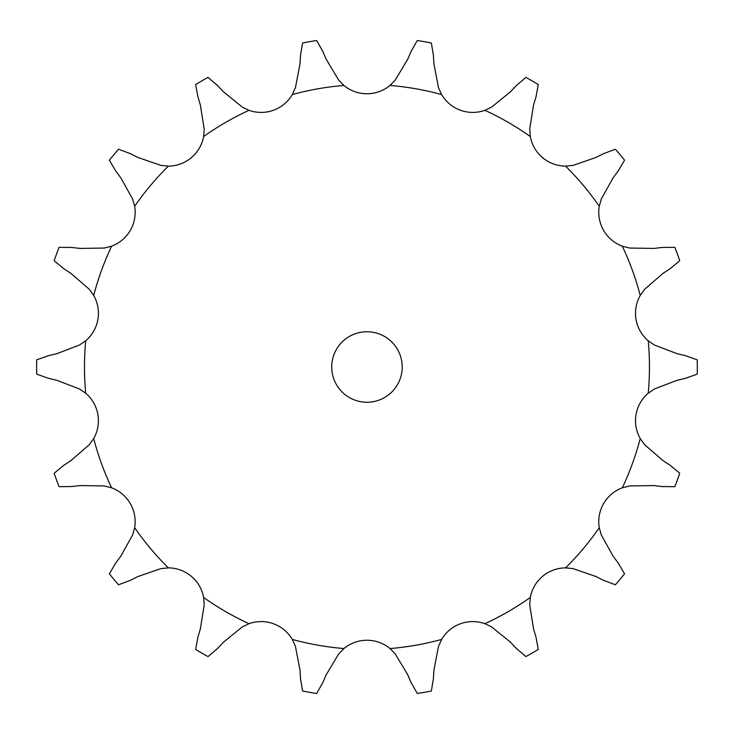 <?xml version="1.0" encoding="UTF-8"?>
<svg xmlns="http://www.w3.org/2000/svg" width="734" height="734" viewBox="0 0 734 734"><rect width="100%" height="100%" fill="white"/><g stroke="black" fill="none" stroke-linecap="round" stroke-linejoin="round"><path stroke-width="0.55" stroke-dasharray="3.67 2.75" d="M322.804 51.398L316.657 40.517A330.337 330.337 0 0 0 302.573 42.994L300.509 55.325L299.995 63.904L295.426 87.667L292.306 94.558A36.094 36.094 0 0 1 249.028 110.311L242.211 107.036L223.43 91.768M326.566 60.069L322.465 50.609M249.028 110.311A282.489 282.489 0 0 0 203.63 136.524A36.094 36.094 0 0 1 168.343 166.123A282.489 282.489 0 0 0 134.652 206.282A36.094 36.094 0 0 1 111.623 246.174A282.489 282.489 0 0 0 93.695 295.435A36.094 36.094 0 0 1 85.695 340.787A282.489 282.489 0 0 0 85.695 393.213A36.094 36.094 0 0 1 93.695 438.565A282.489 282.489 0 0 0 111.623 487.826A36.094 36.094 0 0 1 134.652 527.718A282.489 282.489 0 0 0 168.343 567.877A36.094 36.094 0 0 1 203.63 597.476A282.489 282.489 0 0 0 249.028 623.689A36.094 36.094 0 0 1 292.306 639.442A282.489 282.489 0 0 0 343.934 648.544A36.094 36.094 0 0 1 389.993 648.544A282.489 282.489 0 0 0 441.62 639.442A36.094 36.094 0 0 1 484.899 623.689A282.489 282.489 0 0 0 530.297 597.476A36.094 36.094 0 0 1 565.575 567.877A282.489 282.489 0 0 0 599.274 527.718A36.094 36.094 0 0 1 622.304 487.826A282.489 282.489 0 0 0 640.231 438.565A36.094 36.094 0 0 1 648.232 393.213A282.489 282.489 0 0 0 648.232 340.787A36.094 36.094 0 0 1 640.231 295.435A282.489 282.489 0 0 0 622.304 246.174A36.094 36.094 0 0 1 599.274 206.282A282.489 282.489 0 0 0 565.575 166.123A36.094 36.094 0 0 1 530.297 136.524A282.489 282.489 0 0 0 484.899 110.311A36.094 36.094 0 0 1 441.62 94.558A282.489 282.489 0 0 0 389.993 85.456A36.094 36.094 0 0 1 343.934 85.456L338.649 80.043L326.217 59.28M402.204 367A35.25 35.25 0 0 0 349.338 336.475A35.25 35.25 0 0 0 349.338 397.525A35.25 35.25 0 0 0 402.204 367M389.993 85.456L395.277 80.043L407.7 59.28M441.62 94.558L438.501 87.667L433.922 63.904M203.63 136.524L204.199 128.982L200.373 105.081L197.923 96.851L195.639 84.557A330.337 330.337 0 0 1 208.025 77.409L217.521 85.529M484.899 110.311L491.716 107.036L510.497 91.768L516.397 85.529L525.902 77.409A330.337 330.337 0 0 1 538.288 84.557L536.004 96.851M168.343 166.123L160.819 165.379L137.955 157.461M530.297 136.524L529.719 128.982L533.554 105.081M134.652 206.282L132.606 198.997L120.835 177.857L115.715 170.958L109.366 160.186A330.337 330.337 0 0 1 118.559 149.231L130.267 153.617M565.575 166.123L573.107 165.379L595.971 157.461L603.66 153.617L615.358 149.231A330.337 330.337 0 0 1 624.551 160.186L618.202 170.958M111.623 246.174L104.292 248.046L80.098 248.422M599.274 206.282L601.311 198.997L613.092 177.857M93.695 295.435L89.282 289.288L70.987 273.443L63.821 268.708L54.169 260.763A330.337 330.337 0 0 1 59.059 247.321L71.556 247.441M622.304 246.174L629.625 248.046L653.829 248.422L662.362 247.441L674.858 247.321A330.337 330.337 0 0 1 679.748 260.763L670.105 268.708M85.695 340.787L79.446 345.053L56.839 353.687M640.231 295.435L644.635 289.288L662.94 273.443M85.695 393.213L79.446 388.947L56.839 380.313L48.481 378.313L36.7 374.147A330.337 330.337 0 0 1 36.7 359.853L48.481 355.687M648.232 340.787L654.471 345.053L677.087 353.687L685.437 355.687L697.227 359.853A330.337 330.337 0 0 1 697.227 374.147L685.437 378.313M93.695 438.565L89.282 444.712L70.987 460.557M111.623 487.826L104.292 485.954L80.098 485.578L71.556 486.559L59.059 486.679A330.337 330.337 0 0 1 54.169 473.237L63.821 465.292M648.232 393.213L654.471 388.947L677.087 380.313M134.652 527.718L132.606 535.003L120.835 556.143M640.231 438.565L644.635 444.712L662.94 460.557L670.105 465.292L679.748 473.237A330.337 330.337 0 0 1 674.858 486.679L662.362 486.559M168.343 567.877L160.819 568.621L137.955 576.539L130.267 580.383L118.559 584.769A330.337 330.337 0 0 1 109.366 573.814L115.715 563.042M622.304 487.826L629.625 485.954L653.829 485.578M203.63 597.476L204.199 605.018L200.373 628.919M599.274 527.718L601.311 535.003L613.092 556.143L618.202 563.042L624.551 573.814A330.337 330.337 0 0 1 615.358 584.769L603.66 580.383M249.028 623.689L242.211 626.964L223.43 642.232L217.521 648.471L208.025 656.591A330.337 330.337 0 0 1 195.639 649.443L197.923 637.149M565.575 567.877L573.107 568.621L595.971 576.539M292.306 639.442L295.426 646.333L299.995 670.096M530.297 597.476L529.719 605.018L533.554 628.919L536.004 637.149L538.288 649.443A330.337 330.337 0 0 1 525.902 656.591L516.397 648.471M343.934 648.544L338.649 653.957L326.217 674.72L322.804 682.602L316.657 693.483A330.337 330.337 0 0 1 302.573 691.006L300.509 678.675M484.899 623.689L491.716 626.964L510.497 642.232M389.993 648.544L395.277 653.957L407.7 674.72M441.62 639.442L438.501 646.333L433.922 670.096L433.409 678.675L431.353 691.006A330.337 330.337 0 0 1 417.27 693.483L411.123 682.602M407.361 60.069L411.462 50.609M411.123 51.398L417.27 40.517A330.337 330.337 0 0 1 431.353 42.994L433.409 55.325M433.977 64.757L433.354 54.463M224.017 92.392L216.934 84.905M533.306 105.907L536.242 96.026M138.717 157.838L129.496 153.232M612.578 178.546L618.716 170.26M80.951 248.514L70.703 247.34M662.215 273.92L670.821 268.231M57.674 353.485L47.646 355.88M71.703 460.08L63.106 465.769M676.253 380.515L686.272 378.12M121.349 555.454L115.21 563.74M652.976 485.486L663.215 486.66M200.611 628.093L197.675 637.974M595.201 576.162L604.421 580.768M299.949 669.243L300.564 679.537M509.901 641.608L516.993 649.095M407.361 673.931L411.462 683.391M343.934 85.456A282.489 282.489 0 0 0 292.306 94.558"/><path stroke-width="1.1" d="M223.43 91.768L242.211 107.036L249.028 110.311A36.094 36.094 0 0 0 292.306 94.558L295.426 87.667L299.995 63.904L300.509 55.325L302.573 42.994A330.337 330.337 0 0 1 316.657 40.517L322.804 51.398M322.465 50.609L326.566 60.069M326.217 59.28L338.649 80.043L343.934 85.456A36.094 36.094 0 0 0 389.993 85.456L395.277 80.043L407.7 59.28M433.922 63.904L438.501 87.667L441.62 94.558A36.094 36.094 0 0 0 484.899 110.311L491.716 107.036L510.497 91.768L516.397 85.529L525.902 77.409A330.337 330.337 0 0 1 538.288 84.557L536.004 96.851M533.554 105.081L529.719 128.982L530.297 136.524A36.094 36.094 0 0 0 565.575 166.123L573.107 165.379L595.971 157.461L603.66 153.617L615.358 149.231A330.337 330.337 0 0 1 624.551 160.186L618.202 170.958M613.092 177.857L601.311 198.997L599.274 206.282A36.094 36.094 0 0 0 622.304 246.174L629.625 248.046L653.829 248.422L662.362 247.441L674.858 247.321A330.337 330.337 0 0 1 679.748 260.763L670.105 268.708M662.94 273.443L644.635 289.288L640.231 295.435A36.094 36.094 0 0 0 648.232 340.787L654.471 345.053L677.087 353.687L685.437 355.687L697.227 359.853A330.337 330.337 0 0 1 697.227 374.147L685.437 378.313M677.087 380.313L654.471 388.947L648.232 393.213A36.094 36.094 0 0 0 640.231 438.565L644.635 444.712L662.94 460.557L670.105 465.292L679.748 473.237A330.337 330.337 0 0 1 674.858 486.679L662.362 486.559M653.829 485.578L629.625 485.954L622.304 487.826A36.094 36.094 0 0 0 599.274 527.718L601.311 535.003L613.092 556.143L618.202 563.042L624.551 573.814A330.337 330.337 0 0 1 615.358 584.769L603.66 580.383M595.971 576.539L573.107 568.621L565.575 567.877A36.094 36.094 0 0 0 530.297 597.476L529.719 605.018L533.554 628.919L536.004 637.149L538.288 649.443A330.337 330.337 0 0 1 525.902 656.591L516.397 648.471M510.497 642.232L491.716 626.964L484.899 623.689A36.094 36.094 0 0 0 441.62 639.442L438.501 646.333L433.922 670.096L433.409 678.675L431.353 691.006A330.337 330.337 0 0 1 417.27 693.483L411.123 682.602M407.7 674.72L395.277 653.957L389.993 648.544A36.094 36.094 0 0 0 343.934 648.544L338.649 653.957L326.217 674.72L322.804 682.602L316.657 693.483A330.337 330.337 0 0 1 302.573 691.006L300.509 678.675M299.995 670.096L295.426 646.333L292.306 639.442A36.094 36.094 0 0 0 249.028 623.689L242.211 626.964L223.43 642.232L217.521 648.471L208.025 656.591A330.337 330.337 0 0 1 195.639 649.443L197.923 637.149M200.373 628.919L204.199 605.018L203.63 597.476A36.094 36.094 0 0 0 168.343 567.877L160.819 568.621L137.955 576.539L130.267 580.383L118.559 584.769A330.337 330.337 0 0 1 109.366 573.814L115.715 563.042M120.835 556.143L132.606 535.003L134.652 527.718A36.094 36.094 0 0 0 111.623 487.826L104.292 485.954L80.098 485.578L71.556 486.559L59.059 486.679A330.337 330.337 0 0 1 54.169 473.237L63.821 465.292M70.987 460.557L89.282 444.712L93.695 438.565A36.094 36.094 0 0 0 85.695 393.213L79.446 388.947L56.839 380.313L48.481 378.313L36.7 374.147A330.337 330.337 0 0 1 36.7 359.853L48.481 355.687M56.839 353.687L79.446 345.053L85.695 340.787A36.094 36.094 0 0 0 93.695 295.435L89.282 289.288L70.987 273.443L63.821 268.708L54.169 260.763A330.337 330.337 0 0 1 59.059 247.321L71.556 247.441M80.098 248.422L104.292 248.046L111.623 246.174A36.094 36.094 0 0 0 134.652 206.282L132.606 198.997L120.835 177.857L115.715 170.958L109.366 160.186A330.337 330.337 0 0 1 118.559 149.231L130.267 153.617M137.955 157.461L160.819 165.379L168.343 166.123A36.094 36.094 0 0 0 203.63 136.524L204.199 128.982L200.373 105.081L197.923 96.851L195.639 84.557A330.337 330.337 0 0 1 208.025 77.409L217.521 85.529M402.204 367A35.25 35.25 0 0 0 349.338 336.475A35.25 35.25 0 0 0 349.338 397.525A35.25 35.25 0 0 0 402.204 367M411.123 51.398L417.27 40.517A330.337 330.337 0 0 1 431.353 42.994L433.409 55.325M411.462 50.609L407.361 60.069M433.354 54.463L433.977 64.757M216.934 84.905L224.017 92.392M536.242 96.026L533.306 105.907M129.496 153.232L138.717 157.838M618.716 170.26L612.578 178.546M70.703 247.34L80.951 248.514M670.821 268.231L662.215 273.92M47.646 355.88L57.674 353.485M63.106 465.769L71.703 460.08M686.272 378.12L676.253 380.515M115.21 563.74L121.349 555.454M663.215 486.66L652.976 485.486M197.675 637.974L200.611 628.093M604.421 580.768L595.201 576.162M300.564 679.537L299.949 669.243M516.993 649.095L509.901 641.608M411.462 683.391L407.361 673.931M343.934 85.456A282.489 282.489 0 0 0 292.306 94.558M441.62 94.558A282.489 282.489 0 0 0 389.993 85.456M530.297 136.524A282.489 282.489 0 0 0 484.899 110.311M599.274 206.282A282.489 282.489 0 0 0 565.575 166.123M640.231 295.435A282.489 282.489 0 0 0 622.304 246.174M648.232 393.213A282.489 282.489 0 0 0 648.232 340.787M622.304 487.826A282.489 282.489 0 0 0 640.231 438.565M565.575 567.877A282.489 282.489 0 0 0 599.274 527.718M484.899 623.689A282.489 282.489 0 0 0 530.297 597.476M389.993 648.544A282.489 282.489 0 0 0 441.62 639.442M292.306 639.442A282.489 282.489 0 0 0 343.934 648.544M203.63 597.476A282.489 282.489 0 0 0 249.028 623.689M134.652 527.718A282.489 282.489 0 0 0 168.343 567.877M93.695 438.565A282.489 282.489 0 0 0 111.623 487.826M85.695 340.787A282.489 282.489 0 0 0 85.695 393.213M111.623 246.174A282.489 282.489 0 0 0 93.695 295.435M168.343 166.123A282.489 282.489 0 0 0 134.652 206.282M249.028 110.311A282.489 282.489 0 0 0 203.63 136.524"/></g></svg>
